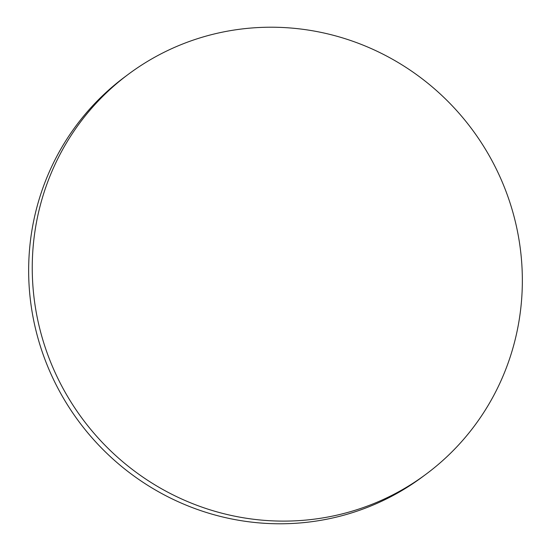 <?xml version="1.0" encoding="UTF-8"?>
<svg xmlns="http://www.w3.org/2000/svg" width="551" height="551" viewBox="0 0 551 551"><rect width="100%" height="100%" fill="white"/><g stroke="black" fill="none" stroke-linecap="round" stroke-linejoin="round"><path stroke-width="0.83" d="M310.916 519.565A249.272 242.688 53.4 0 0 426.088 474.163A249.272 242.688 53.4 0 0 503.476 184.998A249.272 242.688 53.4 0 0 243.68 28.762A249.272 242.688 53.4 0 0 128.507 74.165A249.272 242.688 53.4 0 0 51.119 363.323A249.272 242.688 53.4 0 0 310.916 519.565M128.507 74.165L124.912 76.837A249.272 242.688 53.4 0 0 47.524 366.002A249.272 242.688 53.4 0 0 307.32 522.238A249.272 242.688 53.4 0 0 422.493 476.835L426.088 474.163"/></g></svg>
